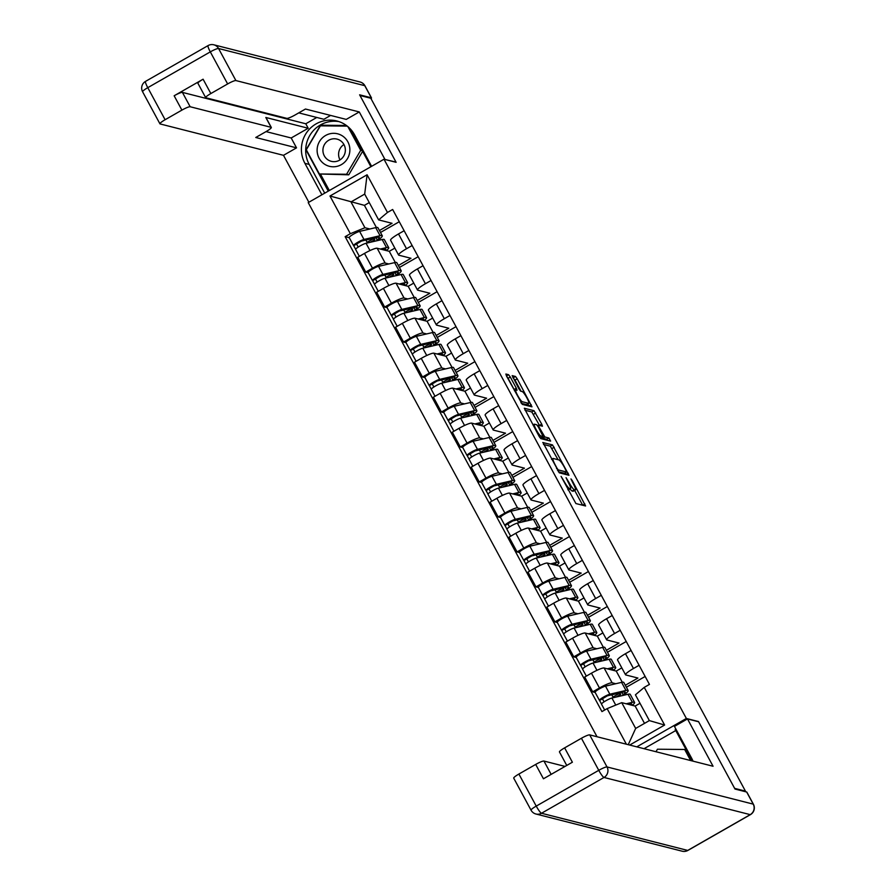 <?xml version="1.0" encoding="UTF-8"?>
<svg xmlns="http://www.w3.org/2000/svg" width="896" height="896" viewBox="0 0 896 896"><rect width="100%" height="100%" fill="white"/><g stroke="black" fill="none" stroke-linecap="round" stroke-linejoin="round"><path stroke-width="1.34" d="M561.086 476.381L575.915 503.552L585.592 505.982L572.219 480.536L570.965 478.912L573.104 483.381A8.098 1.277 60.2 0 1 575.422 489.966A8.098 1.277 60.2 0 1 575.21 489.989L574.414 489.776A8.098 1.277 60.2 0 1 568.893 482.306L566.048 477.646L568.154 482.115A8.098 1.277 60.2 0 1 570.461 488.712A8.098 1.277 60.2 0 1 570.248 488.723L569.453 488.522A8.098 1.277 60.2 0 1 563.931 481.04L561.086 476.381M510.306 377.037L508.581 374.707L505.882 374.024L506.542 376.085L522.301 404.398L531.978 406.829L517.205 378.795L515.48 376.466L512.165 375.637L518.896 388.819L520.621 391.149L522.234 391.563A6.765 1.075 60.2 0 1 526.602 397.365A6.765 1.075 60.2 0 1 528.786 403.323A6.765 1.075 60.2 0 1 528.606 403.334L522.278 401.733A6.765 1.075 60.2 0 1 517.91 395.931A6.765 1.075 60.2 0 1 515.738 389.962A6.765 1.075 60.2 0 1 515.917 389.95L517.037 390.219L516.309 388.158L510.306 377.037L508.088 378.302L506.531 376.062M745.438 791.123L734.63 788.368L698.499 721.549L686.37 718.469L383.992 159.23L396.122 162.31L359.99 95.491L370.798 98.246L745.438 791.123L744.744 791.526M542.898 442.467L559.317 472.842L568.982 475.283L552.496 444.909L542.786 442.534M539.09 436.285L524.317 408.251L533.994 410.682L541.722 424.133L542.45 426.194L538.418 425.219L539.146 427.28L544.858 436.99L548.912 438.021L550.626 441.101L540.814 438.614L539.09 436.285M383.992 159.23L308.224 202.608L597.027 736.747M625.318 685.261L637.93 678.048L625.811 674.957A11.861 1.77 -28.4 0 1 625.542 674.789A11.861 1.77 -28.4 0 1 633.472 668.506L639.106 665.291M621.813 667.89L616.235 671.082L604.117 668.002A11.861 1.77 151.6 0 0 591.45 673.187L599.458 687.982A11.861 1.77 -28.4 0 1 612.114 682.797L615.776 683.738M599.458 687.982L592.715 691.835L595.168 692.462M645.154 676.469L626.371 687.221M631.098 650.485L625.475 653.71A11.861 1.77 151.6 0 0 617.546 659.982L625.542 674.789M591.45 673.187L584.718 677.04L592.715 691.835M606.402 650.283L619.024 643.059L606.906 639.979A11.861 1.77 -28.4 0 1 606.637 639.8A11.861 1.77 -28.4 0 1 614.566 633.528L620.189 630.302M576.251 657.485L573.798 656.858L580.541 653.005A11.861 1.77 -28.4 0 1 593.208 647.819L596.87 648.749M626.237 641.491L607.466 652.243M612.192 615.507L606.558 618.733A11.861 1.77 151.6 0 0 598.629 625.005L606.637 639.8M602.907 632.912L597.318 636.104L585.2 633.024A11.861 1.77 151.6 0 0 572.533 638.198L565.802 642.062L573.798 656.858M587.485 615.306L600.107 608.082L587.989 605.002A11.861 1.77 -28.4 0 1 587.72 604.822A11.861 1.77 -28.4 0 1 595.65 598.55L601.283 595.325M557.346 622.507L554.893 621.88L561.624 618.027A11.861 1.77 -28.4 0 1 574.291 612.842L577.954 613.771M607.331 606.514L588.549 617.266M593.275 580.53L587.642 583.744A11.861 1.77 151.6 0 0 579.712 590.027L587.72 604.822M583.99 597.934L578.413 601.126L566.283 598.046A11.861 1.77 151.6 0 0 553.627 603.221L546.885 607.085L554.893 621.88M568.579 580.328L581.19 573.104L569.072 570.024A11.861 1.77 -28.4 0 1 568.803 569.845A11.861 1.77 -28.4 0 1 576.733 563.573L582.366 560.347M538.429 587.518L535.976 586.902L542.707 583.038A11.861 1.77 -28.4 0 1 555.374 577.864L559.037 578.794M588.414 571.536L569.632 582.277M574.358 545.552L568.736 548.766A11.861 1.77 151.6 0 0 560.806 555.05L568.803 569.845M565.074 562.946L559.496 566.149L547.378 563.058A11.861 1.77 151.6 0 0 534.71 568.243L527.968 572.096L535.976 586.902M549.662 545.35L562.285 538.126L550.155 535.035A11.861 1.77 -28.4 0 1 549.886 534.867A11.861 1.77 -28.4 0 1 557.816 528.584L563.45 525.37M519.512 552.541L517.059 551.914L523.802 548.061A11.861 1.77 -28.4 0 1 536.458 542.886L540.131 543.816M569.498 536.547L550.715 547.299M555.453 510.563L549.819 513.789A11.861 1.77 151.6 0 0 541.89 520.061L549.886 534.867M546.157 527.968L540.579 531.16L528.461 528.08A11.861 1.77 151.6 0 0 515.794 533.266L509.062 537.118L517.059 551.914M530.746 510.362L543.368 503.138L531.25 500.058A11.861 1.77 -28.4 0 1 530.981 499.878A11.861 1.77 -28.4 0 1 538.91 493.606L544.533 490.381M500.606 517.563L498.142 516.936L504.885 513.083A11.861 1.77 -28.4 0 1 517.552 507.898L521.214 508.827M550.581 501.57L531.81 512.322M536.536 475.586L530.902 478.811A11.861 1.77 151.6 0 0 522.973 485.083L530.981 499.878M527.251 492.99L521.662 496.182L509.544 493.102A11.861 1.77 151.6 0 0 496.888 498.288L490.146 502.141L498.142 516.936M511.84 475.384L524.451 468.16L512.333 465.08A11.861 1.77 -28.4 0 1 512.064 464.901A11.861 1.77 -28.4 0 1 519.994 458.629L525.627 455.403M481.69 482.586L479.237 481.958L485.968 478.106A11.861 1.77 -28.4 0 1 498.635 472.92L502.298 473.85M531.675 466.592L512.893 477.344M517.619 440.608L511.997 443.822A11.861 1.77 151.6 0 0 504.056 450.106L512.064 464.901M508.334 458.013L502.757 461.205L490.627 458.125A11.861 1.77 151.6 0 0 477.971 463.299L471.229 467.163L479.237 481.958M492.923 440.406L505.534 433.182L493.416 430.102A11.861 1.77 -28.4 0 1 493.147 429.923A11.861 1.77 -28.4 0 1 501.077 423.651L506.71 420.426M462.773 447.597L460.32 446.981L467.062 443.117A11.861 1.77 -28.4 0 1 479.718 437.942L483.381 438.872M512.758 431.614L493.976 442.355M498.702 405.63L493.08 408.845A11.861 1.77 151.6 0 0 485.15 415.128L493.147 429.923M489.418 423.024L483.84 426.227L471.722 423.136A11.861 1.77 151.6 0 0 459.054 428.322L452.312 432.174L460.32 446.981M474.006 405.429L486.629 398.205L474.499 395.125A11.861 1.77 -28.4 0 1 474.23 394.946A11.861 1.77 -28.4 0 1 482.171 388.662L487.794 385.448M443.856 412.619L441.403 412.003L448.146 408.139A11.861 1.77 -28.4 0 1 460.802 402.965L464.475 403.894M493.842 396.626L475.059 407.378M479.797 370.642L474.163 373.867A11.861 1.77 151.6 0 0 466.234 380.139L474.23 394.946M470.512 388.046L464.923 391.238L452.805 388.158A11.861 1.77 151.6 0 0 440.138 393.344L433.406 397.197L441.403 412.003M455.09 370.44L467.712 363.216L455.594 360.136A11.861 1.77 -28.4 0 1 455.325 359.968A11.861 1.77 -28.4 0 1 463.254 353.685L468.877 350.459M424.95 377.642L422.486 377.014L429.229 373.162A11.861 1.77 -28.4 0 1 441.896 367.976L445.558 368.917M474.925 361.648L456.154 372.4M460.88 335.664L455.246 338.89A11.861 1.77 151.6 0 0 447.317 345.162L455.325 359.968M451.595 353.069L446.006 356.261L433.888 353.181A11.861 1.77 151.6 0 0 421.232 358.366L414.49 362.219L422.486 377.014M436.184 335.462L448.795 328.238L436.677 325.158A11.861 1.77 -28.4 0 1 436.408 324.979A11.861 1.77 -28.4 0 1 444.338 318.707L449.971 315.482M406.034 342.664L403.581 342.037L410.312 338.184A11.861 1.77 -28.4 0 1 422.979 332.998L426.642 333.928M456.019 326.67L437.237 337.422M441.963 300.686L436.341 303.912A11.861 1.77 151.6 0 0 428.4 310.184L436.408 324.979M432.678 318.091L427.101 321.283L414.982 318.203A11.861 1.77 151.6 0 0 402.315 323.378L395.573 327.242L403.581 342.037M417.267 300.485L429.878 293.261L417.76 290.181A11.861 1.77 -28.4 0 1 417.491 290.002A11.861 1.77 -28.4 0 1 425.421 283.73L431.054 280.504M387.117 307.686L384.664 307.059L391.406 303.195A11.861 1.77 -28.4 0 1 404.062 298.021L407.725 298.95M437.102 291.693L418.32 302.434M423.046 265.709L417.424 268.923A11.861 1.77 151.6 0 0 409.494 275.206L417.491 290.002M413.762 283.102L408.184 286.306L396.066 283.214A11.861 1.77 151.6 0 0 383.398 288.4L376.667 292.253L384.664 307.059M398.35 265.507L410.973 258.283L398.854 255.203A11.861 1.77 -28.4 0 1 398.574 255.024A11.861 1.77 -28.4 0 1 406.515 248.741L412.138 245.526M368.2 272.698L365.747 272.082L372.49 268.218A11.861 1.77 -28.4 0 1 385.157 263.043L388.819 263.973M418.186 256.704L399.414 267.456M404.141 230.72L398.507 233.946A11.861 1.77 151.6 0 0 390.578 240.218L398.574 255.024M394.856 248.125L389.267 251.317L377.149 248.237A11.861 1.77 151.6 0 0 364.482 253.422L357.75 257.275L365.747 272.082M389.267 251.317L395.304 262.472M408.184 286.306L414.221 297.461M427.101 321.283L433.126 332.438M446.006 356.261L452.043 367.416M464.923 391.238L470.96 402.394M483.84 426.227L489.866 437.382M502.757 461.205L508.782 472.36M521.662 496.182L527.699 507.338M540.579 531.16L546.616 542.315M559.496 566.149L565.522 577.304M578.413 601.126L584.438 612.282M597.318 636.104L603.355 647.259M616.235 671.082L622.272 682.237M640.002 703.282L635.152 706.07L621.723 702.654L635.667 728.437L649.365 720.597L635.421 694.814L644.246 687.378L649.443 684.41L392.65 209.485L387.464 212.453L378.627 219.89L364.683 194.096L350.986 201.936L364.93 227.73L369.902 228.995M635.152 706.07L644.504 723.374M644.246 687.378L664.619 725.043L629.675 745.046M626.382 744.206L607.13 708.624L621.723 702.654M364.93 227.73L350.347 233.699L345.15 236.667L601.944 711.592L607.13 708.624M350.347 233.699L329.974 196.022L367.091 174.776L387.464 212.453M686.37 718.469L636.776 746.861M369.275 202.574L364.414 205.352L329.974 196.022M379.434 230.518L392.056 223.306L378.627 219.89M364.414 205.352L376.387 227.494M349.294 237.72L345.15 236.667M399.269 221.726L380.498 232.478M664.619 725.043L649.365 720.597M628.242 744.688L635.667 728.437M364.683 194.096L367.091 174.776M568.131 490A8.098 1.277 60.2 0 0 568.254 489.966L570.461 488.712M570.069 488.936A8.098 1.277 60.2 0 0 572.197 491.042L574.414 489.776M575.422 489.966L573.216 491.232A8.098 1.277 60.2 0 1 573.003 491.254L572.197 491.042M582.702 505.277L574.661 490.403M558.062 459.715L550.29 446.174L543.502 444.45M566.104 474.566L565.208 472.92M557.032 468.272L558.242 469.907L566.664 472.058L564.48 467.421A8.098 1.277 60.2 0 0 558.97 459.939L553.202 458.472A8.098 1.277 60.2 0 0 552.989 458.494A8.098 1.277 60.2 0 0 555.307 465.08L557.032 468.272L556.539 468.563M564.536 473.278L558.354 471.766M525 410.222L531.787 411.947L533.994 410.682M539.56 425.488L531.787 411.947M541.766 437.293L542.64 438.256L546.694 439.286L548.912 438.021M547.568 440.339L546.694 439.286M534.442 424.189A6.765 1.075 60.2 0 0 534.262 424.2A6.765 1.075 60.2 0 0 536.446 430.158A6.765 1.075 60.2 0 0 540.814 435.96L543.11 436.52L538.395 427.09L536.67 424.749L534.442 424.189M540.938 437.73L539.851 437.539M514.662 390.578L508.088 378.302M528.786 403.323L526.568 404.589A6.765 1.075 60.2 0 1 526.389 404.6L521.338 403.312M521.058 391.261L514.998 380.061L512.848 377.619M529.088 406.112L527.856 403.85M618.195 693.291L620.682 694.445L619.853 692.91M620.682 694.445L616.168 697.032M621.802 692.451L623.011 694.691A12.118 1.814 151.6 0 0 625.206 692.115A12.118 1.814 151.6 0 0 623.482 692.059L607.398 695.822L599.592 700.47A6.44 0.963 151.6 0 1 599.446 700.37L595.078 692.294A6.44 0.963 151.6 0 1 598.898 689.17A6.44 0.963 151.6 0 1 605.506 686.134L621.589 682.371A15.467 2.307 151.6 0 1 623.795 682.45L628.163 690.525A15.467 2.307 151.6 0 0 625.957 690.446L609.862 694.21A6.44 0.963 151.6 0 0 603.266 697.245A6.44 0.963 151.6 0 0 599.446 700.37M623.011 694.691L625.341 693.806A15.467 2.307 151.6 0 0 628.163 690.525M611.766 694.792L612.987 697.054L614.466 697.424M604.083 701.826L602.392 698.69M628.286 704.323L629.91 703.942A12.118 1.814 -28.4 0 1 631.635 703.998A12.118 1.814 -28.4 0 1 631.154 705.051M632.24 705.32A15.467 2.307 151.6 0 0 634.581 702.408L630.224 694.333A15.467 2.307 151.6 0 0 628.018 694.266L611.923 698.018A6.44 0.963 151.6 0 0 605.326 701.053A6.44 0.963 151.6 0 0 601.507 704.178L604.666 710.035M634.581 702.408A15.467 2.307 151.6 0 0 632.386 702.33L626.17 703.786M601.507 704.01L599.592 700.47M618.509 693.885L612.987 697.054M599.278 658.314L601.776 659.456L600.947 657.922M601.776 659.456L597.251 662.054M602.885 657.474L604.094 659.714A12.118 1.814 151.6 0 0 606.301 657.138A12.118 1.814 151.6 0 0 604.576 657.082L588.482 660.834L580.675 665.482A6.44 0.963 151.6 0 1 580.53 665.392L576.162 657.317A6.44 0.963 151.6 0 1 579.981 654.192A6.44 0.963 151.6 0 1 586.589 651.157L602.683 647.394A15.467 2.307 151.6 0 1 604.878 647.472L609.246 655.536A15.467 2.307 151.6 0 0 607.04 655.469L590.957 659.232A6.44 0.963 151.6 0 0 584.349 662.267A6.44 0.963 151.6 0 0 580.53 665.392M604.094 659.714L606.435 658.829A15.467 2.307 151.6 0 0 609.246 655.536M592.861 659.814L594.082 662.066L595.56 662.446M585.166 666.837L583.475 663.712M609.381 669.346L610.994 668.965A12.118 1.814 -28.4 0 1 612.718 669.021A12.118 1.814 -28.4 0 1 612.237 670.074M613.323 670.342A15.467 2.307 151.6 0 0 615.675 667.419L611.307 659.355A15.467 2.307 151.6 0 0 609.101 659.277L593.018 663.04A6.44 0.963 151.6 0 0 586.41 666.075A6.44 0.963 151.6 0 0 582.59 669.2L586.331 676.11M615.675 667.419A15.467 2.307 151.6 0 0 613.469 667.352L607.264 668.808M582.59 669.021L580.675 665.482M599.603 658.907L594.082 662.066M580.362 623.336L582.859 624.478L582.03 622.944M582.859 624.478L578.334 627.066M583.968 622.496L585.178 624.736A12.118 1.814 151.6 0 0 587.384 622.149A12.118 1.814 151.6 0 0 585.659 622.093L569.565 625.856L561.758 630.504A6.44 0.963 151.6 0 1 561.613 630.403L557.256 622.339A6.44 0.963 151.6 0 1 561.075 619.214A6.44 0.963 151.6 0 1 567.672 616.179L583.766 612.416A15.467 2.307 151.6 0 1 585.962 612.483L590.33 620.558A15.467 2.307 151.6 0 0 588.134 620.491L572.04 624.243A6.44 0.963 151.6 0 0 565.432 627.278A6.44 0.963 151.6 0 0 561.613 630.403M585.178 624.736L587.518 623.851A15.467 2.307 151.6 0 0 590.33 620.558M573.944 624.837L575.165 627.088L576.643 627.469M566.261 631.859L564.57 628.734M590.464 634.357L592.088 633.987A12.118 1.814 -28.4 0 1 593.813 634.043A12.118 1.814 -28.4 0 1 593.32 635.085M594.418 635.365A15.467 2.307 151.6 0 0 596.758 632.442L592.39 624.366A15.467 2.307 151.6 0 0 590.195 624.299L574.101 628.062A6.44 0.963 151.6 0 0 567.493 631.098A6.44 0.963 151.6 0 0 563.674 634.222L567.414 641.133M596.758 632.442A15.467 2.307 151.6 0 0 594.552 632.374L588.347 633.819M563.674 634.043L561.758 630.504M580.686 623.93L575.165 627.088M693.034 761.163A29.008 28.314 -75.7 0 0 691.656 758.24L674.442 726.398L687.478 718.939L713.059 766.248L589.68 734.877L607.018 766.942L753.222 804.126L746.67 792.019L734.989 789.04L698.611 721.773L687.478 718.939M675.752 730.542L644.034 748.698M675.909 729.109L675.203 729.512L692.194 760.95M565.051 766.416L543.95 761.051L551.152 774.379M518.896 774.043L536.234 806.109A7.739 1.154 151.6 0 0 531.059 810.208L513.722 778.142A7.739 1.154 -28.4 0 1 518.896 774.043L535.685 764.434A7.739 1.154 -28.4 0 1 543.95 761.051M566.754 765.453L559.462 751.957A7.739 1.154 -28.4 0 1 564.626 747.869L581.426 738.259A7.739 1.154 -28.4 0 1 589.68 734.877M535.685 764.434L543.446 778.781L572.387 762.216L564.626 747.869M746.67 792.019A7.739 1.154 -28.4 0 1 746.85 792.131L753.402 804.238A7.739 1.154 151.6 0 0 753.222 804.126A7.739 7.549 104.3 0 1 750.232 814.643L604.027 777.459L541.509 813.254L687.714 850.427L750.232 814.643A7.739 1.221 -119.8 0 0 750.434 814.632A7.739 7.739 0 0 0 753.402 804.238M321.899 194.779L304.898 163.33A29.008 28.314 -75.7 0 1 307.384 131.566A29.008 28.314 -75.7 0 1 336.896 120.994A29.008 28.314 -75.7 0 1 354.603 134.87L371.605 166.32M371.056 98.706A7.739 1.154 151.6 0 0 371.482 97.91A7.739 1.154 151.6 0 0 371.314 97.787L359.621 94.819L395.998 162.086L384.619 159.387M384.854 159.253L359.274 111.944L346.237 119.403L305.469 109.032L295.086 114.979A7.739 1.154 151.6 0 1 286.832 118.362L205.845 97.765A7.739 1.154 151.6 0 1 205.677 97.653L197.915 83.294A7.739 1.154 -28.4 0 1 203.09 79.206L174.149 95.771A7.739 1.154 -28.4 0 1 182.403 92.389L305.782 123.771L316.792 117.466M298.76 112.885L323.893 119.269L330.613 115.427M305.782 123.771L308.202 128.251L291.189 137.984L296.531 147.851L283.494 155.322L160.115 123.939A7.739 1.154 151.6 0 1 159.936 123.827A7.739 1.154 151.6 0 1 165.11 119.728L181.899 110.118L174.149 95.771M308.862 202.238L283.494 155.322M359.274 111.944L235.894 80.562A7.739 1.154 151.6 0 0 227.64 83.944L210.84 93.554A7.739 1.154 151.6 0 0 205.677 97.653M182.403 92.389L190.165 106.747L271.141 127.333A7.739 1.154 151.6 0 1 271.32 127.456A7.739 1.154 151.6 0 1 266.146 131.544L255.763 137.491L296.531 147.851M190.165 106.747A7.739 1.154 151.6 0 0 181.899 110.118M271.141 127.333L265.81 117.477L308.202 128.251M265.81 117.477A7.739 1.154 -28.4 0 1 265.989 117.589L271.32 127.456M266.056 131.6L291.189 137.984M324.722 193.155L309.187 164.416L304.898 163.33M339.024 121.621A29.008 28.314 -75.7 0 0 311.013 133.571A29.008 28.314 -75.7 0 0 309.187 164.416M370.899 166.723L350.672 129.304M346.416 125.474L320.533 125.205L305.973 149.901L328.261 191.128M320.555 174.283L329.336 190.523M346.954 125.877L322.022 125.866M322.168 125.619L320.533 125.205M655.973 751.733L657.462 749.213L684.667 749.493L690.648 760.558M686.213 749.885L684.667 749.493M341.376 164.629A16.755 16.352 -75.7 0 0 347.861 141.837A16.755 16.352 -75.7 0 0 325.618 135.475A16.755 16.352 -75.7 0 0 319.133 158.278A16.755 16.352 -75.7 0 0 341.376 164.629M339.539 160.194A11.469 11.2 -75.7 0 0 336.974 139.104A11.469 11.2 -75.7 0 0 323.008 151.76A11.469 11.2 -75.7 0 0 339.539 160.194M362.589 151.368L348.768 174.821L319.39 173.981L306.298 149.778L320.41 125.843L347.267 126.123M347.883 126.627L360.696 150.338L346.584 174.261L319.39 173.981M362.253 150.73L360.696 150.338M348.768 174.821L346.584 174.261M340.021 159.902A11.469 11.2 104.3 0 1 343.93 144.514M561.456 588.358L563.942 589.501L563.114 587.966M563.942 589.501L559.429 592.088M565.051 587.507L566.261 589.747A12.118 1.814 151.6 0 0 568.467 587.171A12.118 1.814 151.6 0 0 566.742 587.115L550.648 590.878L542.853 595.526A6.44 0.963 151.6 0 1 542.707 595.426L538.339 587.35A6.44 0.963 151.6 0 1 542.158 584.226A6.44 0.963 151.6 0 1 548.755 581.19L564.85 577.438A15.467 2.307 151.6 0 1 567.056 577.506L571.413 585.581A15.467 2.307 151.6 0 0 569.218 585.502L553.123 589.266A6.44 0.963 151.6 0 0 546.526 592.301A6.44 0.963 151.6 0 0 542.707 595.426M566.261 589.747L568.602 588.874A15.467 2.307 151.6 0 0 571.413 585.581M555.027 589.859L556.248 592.11L557.726 592.48M547.344 596.882L545.653 593.746M571.547 599.379L573.171 598.998A12.118 1.814 -28.4 0 1 574.896 599.054A12.118 1.814 -28.4 0 1 574.414 600.107M575.501 600.387A15.467 2.307 151.6 0 0 577.842 597.464L573.474 589.389A15.467 2.307 151.6 0 0 571.278 589.322L555.184 593.085A6.44 0.963 151.6 0 0 548.587 596.12A6.44 0.963 151.6 0 0 544.768 599.245L548.498 606.155M577.842 597.464A15.467 2.307 151.6 0 0 575.646 597.397L569.43 598.842M544.768 599.066L542.853 595.526M561.77 588.952L556.248 592.11M542.539 553.37L545.037 554.523L544.197 552.989M545.037 554.523L540.512 557.11M546.146 552.53L547.355 554.77A12.118 1.814 151.6 0 0 549.55 552.194A12.118 1.814 151.6 0 0 547.826 552.138L531.742 555.901L523.936 560.549A6.44 0.963 151.6 0 1 523.79 560.448L519.422 552.373A6.44 0.963 151.6 0 1 523.242 549.248A6.44 0.963 151.6 0 1 529.85 546.213L545.933 542.45A15.467 2.307 151.6 0 1 548.139 542.528L552.507 550.603A15.467 2.307 151.6 0 0 550.301 550.525L534.206 554.288A6.44 0.963 151.6 0 0 527.61 557.323A6.44 0.963 151.6 0 0 523.79 560.448M547.355 554.77L549.696 553.885A15.467 2.307 151.6 0 0 552.507 550.603M536.11 554.87L537.331 557.133L538.81 557.502M528.427 561.904L526.736 558.768M552.63 564.402L554.254 564.021A12.118 1.814 -28.4 0 1 555.979 564.077A12.118 1.814 -28.4 0 1 555.498 565.13M556.584 565.41A15.467 2.307 151.6 0 0 558.925 562.486L554.568 554.411A15.467 2.307 151.6 0 0 552.362 554.344L536.267 558.096A6.44 0.963 151.6 0 0 529.67 561.131A6.44 0.963 151.6 0 0 525.851 564.256L529.592 571.178M558.925 562.486A15.467 2.307 151.6 0 0 556.73 562.408L550.525 563.864M525.851 564.088L523.936 560.549M542.853 553.963L537.331 557.133M523.622 518.392L526.12 519.534L525.291 518M526.12 519.534L521.595 522.133M527.229 517.552L528.438 519.792A12.118 1.814 151.6 0 0 530.645 517.216A12.118 1.814 151.6 0 0 528.92 517.16L512.826 520.912L505.019 525.56A6.44 0.963 151.6 0 1 504.874 525.47L500.506 517.395A6.44 0.963 151.6 0 1 504.325 514.27A6.44 0.963 151.6 0 1 510.933 511.235L527.027 507.472A15.467 2.307 151.6 0 1 529.222 507.55L533.59 515.614A15.467 2.307 151.6 0 0 531.384 515.547L515.301 519.31A6.44 0.963 151.6 0 0 508.693 522.346A6.44 0.963 151.6 0 0 504.874 525.47M528.438 519.792L530.779 518.907A15.467 2.307 151.6 0 0 533.59 515.614M517.205 519.893L518.426 522.144L519.904 522.525M509.522 526.915L507.819 523.79M533.725 529.424L535.338 529.043A12.118 1.814 -28.4 0 1 537.062 529.099A12.118 1.814 -28.4 0 1 536.581 530.152M537.667 530.421A15.467 2.307 151.6 0 0 540.019 527.498L535.651 519.434A15.467 2.307 151.6 0 0 533.445 519.355L517.362 523.118A6.44 0.963 151.6 0 0 510.754 526.154A6.44 0.963 151.6 0 0 506.934 529.278L510.675 536.189M540.019 527.498A15.467 2.307 151.6 0 0 537.813 527.43L531.608 528.886M506.934 529.099L505.019 525.56M523.947 518.986L518.426 522.144M504.706 483.414L507.203 484.557L506.374 483.022M507.203 484.557L502.678 487.144M508.312 482.574L509.522 484.814A12.118 1.814 151.6 0 0 511.728 482.227A12.118 1.814 151.6 0 0 510.003 482.171L493.909 485.934L486.102 490.582A6.44 0.963 151.6 0 1 485.957 490.482L481.6 482.418A6.44 0.963 151.6 0 1 485.419 479.293A6.44 0.963 151.6 0 1 492.016 476.258L508.11 472.494A15.467 2.307 151.6 0 1 510.306 472.562L514.674 480.637A15.467 2.307 151.6 0 0 512.478 480.57L496.384 484.322A6.44 0.963 151.6 0 0 489.776 487.357A6.44 0.963 151.6 0 0 485.957 490.482M509.522 484.814L511.862 483.93A15.467 2.307 151.6 0 0 514.674 480.637M498.288 484.915L499.509 487.166L500.987 487.547M490.605 491.938L488.914 488.813M514.808 494.435L516.432 494.066A12.118 1.814 -28.4 0 1 518.157 494.122A12.118 1.814 -28.4 0 1 517.664 495.163M518.762 495.443A15.467 2.307 151.6 0 0 521.102 492.52L516.734 484.445A15.467 2.307 151.6 0 0 514.539 484.378L498.445 488.141A6.44 0.963 151.6 0 0 491.837 491.176A6.44 0.963 151.6 0 0 488.018 494.301L491.758 501.211M521.102 492.52A15.467 2.307 151.6 0 0 518.896 492.453L512.691 493.898M488.018 494.122L486.102 490.582M505.03 484.008L499.509 487.166M485.8 448.437L488.286 449.579L487.458 448.045M488.286 449.579L483.773 452.166M489.395 447.586L490.616 449.826A12.118 1.814 151.6 0 0 492.811 447.25A12.118 1.814 151.6 0 0 491.086 447.194L475.003 450.957L467.197 455.605A6.44 0.963 151.6 0 1 467.051 455.504L462.683 447.44A6.44 0.963 151.6 0 1 466.502 444.304A6.44 0.963 151.6 0 1 473.099 441.269L489.194 437.517A15.467 2.307 151.6 0 1 491.4 437.584L495.757 445.659A15.467 2.307 151.6 0 0 493.562 445.592L477.467 449.344A6.44 0.963 151.6 0 0 470.87 452.379A6.44 0.963 151.6 0 0 467.051 455.504M490.616 449.826L492.946 448.952A15.467 2.307 151.6 0 0 495.757 445.659M479.371 449.938L480.592 452.189L482.07 452.57M471.688 456.96L469.997 453.824M495.891 459.458L497.515 459.077A12.118 1.814 -28.4 0 1 499.24 459.133A12.118 1.814 -28.4 0 1 498.758 460.186M499.845 460.466A15.467 2.307 151.6 0 0 502.186 457.542L497.818 449.467A15.467 2.307 151.6 0 0 495.622 449.4L479.528 453.163A6.44 0.963 151.6 0 0 472.931 456.198A6.44 0.963 151.6 0 0 469.112 459.323L472.853 466.234M502.186 457.542A15.467 2.307 151.6 0 0 499.99 457.475L493.774 458.92M469.112 459.144L467.197 455.605M486.114 449.03L480.592 452.189M466.883 413.448L469.381 414.602L468.552 413.067M469.381 414.602L464.856 417.189M470.49 412.608L471.699 414.848A12.118 1.814 151.6 0 0 473.894 412.272A12.118 1.814 151.6 0 0 472.17 412.216L456.086 415.979L448.28 420.627A6.44 0.963 151.6 0 1 448.134 420.526L443.766 412.451A6.44 0.963 151.6 0 1 447.586 409.326A6.44 0.963 151.6 0 1 454.194 406.291L470.277 402.539A15.467 2.307 151.6 0 1 472.483 402.606L476.851 410.682A15.467 2.307 151.6 0 0 474.645 410.603L458.55 414.366A6.44 0.963 151.6 0 0 451.954 417.402A6.44 0.963 151.6 0 0 448.134 420.526M471.699 414.848L474.04 413.963A15.467 2.307 151.6 0 0 476.851 410.682M460.466 414.949L461.675 417.211L463.154 417.581M452.771 421.982L451.08 418.846M476.986 424.48L478.598 424.099A12.118 1.814 -28.4 0 1 480.323 424.155A12.118 1.814 -28.4 0 1 479.842 425.208M480.928 425.488A15.467 2.307 151.6 0 0 483.269 422.565L478.912 414.49A15.467 2.307 151.6 0 0 476.706 414.422L460.611 418.174A6.44 0.963 151.6 0 0 454.014 421.21A6.44 0.963 151.6 0 0 450.195 424.334L453.936 431.256M483.269 422.565A15.467 2.307 151.6 0 0 481.074 422.486L474.869 423.942M450.195 424.166L448.28 420.627M467.208 414.042L461.675 417.211M447.966 378.47L450.464 379.624L449.635 378.078M450.464 379.624L445.939 382.211M451.573 377.63L452.782 379.87A12.118 1.814 151.6 0 0 454.989 377.294A12.118 1.814 151.6 0 0 453.264 377.238L437.17 380.99L429.363 385.638A6.44 0.963 151.6 0 1 429.218 385.549L424.861 377.474A6.44 0.963 151.6 0 1 428.68 374.349A6.44 0.963 151.6 0 1 435.277 371.314L451.371 367.55A15.467 2.307 151.6 0 1 453.566 367.629L457.934 375.693A15.467 2.307 151.6 0 0 455.728 375.626L439.645 379.389A6.44 0.963 151.6 0 0 433.037 382.424A6.44 0.963 151.6 0 0 429.218 385.549M452.782 379.87L455.123 378.986A15.467 2.307 151.6 0 0 457.934 375.693M441.549 379.971L442.77 382.222L444.248 382.603M433.866 387.005L432.163 383.869M458.069 389.502L459.682 389.122A12.118 1.814 -28.4 0 1 461.406 389.178A12.118 1.814 -28.4 0 1 460.925 390.23M462.011 390.499A15.467 2.307 151.6 0 0 464.363 387.587L459.995 379.512A15.467 2.307 151.6 0 0 457.789 379.434L441.706 383.197A6.44 0.963 151.6 0 0 435.098 386.232A6.44 0.963 151.6 0 0 431.278 389.357L435.019 396.278M464.363 387.587A15.467 2.307 151.6 0 0 462.157 387.509L455.952 388.965M431.278 389.189L429.363 385.638M448.291 379.064L442.77 382.222M429.05 343.493L431.547 344.635L430.718 343.101M431.547 344.635L427.022 347.222M432.656 342.653L433.866 344.893A12.118 1.814 151.6 0 0 436.072 342.317A12.118 1.814 151.6 0 0 434.347 342.25L418.253 346.013L410.458 350.661A6.44 0.963 151.6 0 1 410.301 350.571L405.944 342.496A6.44 0.963 151.6 0 1 409.763 339.371A6.44 0.963 151.6 0 1 416.36 336.336L432.454 332.573A15.467 2.307 151.6 0 1 434.661 332.64L439.018 340.715A15.467 2.307 151.6 0 0 436.822 340.648L420.728 344.4A6.44 0.963 151.6 0 0 414.131 347.435A6.44 0.963 151.6 0 0 410.301 350.571M433.866 344.893L436.206 344.008A15.467 2.307 151.6 0 0 439.018 340.715M422.632 344.994L423.853 347.245L425.331 347.626M414.949 352.016L413.258 348.891M439.152 354.514L440.776 354.144A12.118 1.814 -28.4 0 1 442.501 354.2A12.118 1.814 -28.4 0 1 442.019 355.242M443.106 355.522A15.467 2.307 151.6 0 0 445.446 352.598L441.078 344.534A15.467 2.307 151.6 0 0 438.883 344.456L422.789 348.219A6.44 0.963 151.6 0 0 416.192 351.254A6.44 0.963 151.6 0 0 412.373 354.379L416.102 361.29M445.446 352.598A15.467 2.307 151.6 0 0 443.24 352.531L437.035 353.976M412.362 354.2L410.458 350.661M429.374 344.086L423.853 347.245M410.144 308.515L412.63 309.658L411.802 308.123M412.63 309.658L408.117 312.245M413.75 307.664L414.96 309.904A12.118 1.814 151.6 0 0 417.155 307.328A12.118 1.814 151.6 0 0 415.43 307.272L399.347 311.035L391.541 315.683A6.44 0.963 151.6 0 1 391.395 315.582L387.027 307.518A6.44 0.963 151.6 0 1 390.846 304.382A6.44 0.963 151.6 0 1 397.454 301.347L413.538 297.595A15.467 2.307 151.6 0 1 415.744 297.662L420.112 305.738A15.467 2.307 151.6 0 0 417.906 305.67L401.811 309.422A6.44 0.963 151.6 0 0 395.214 312.458A6.44 0.963 151.6 0 0 391.395 315.582M414.96 309.904L417.29 309.03A15.467 2.307 151.6 0 0 420.112 305.738M403.715 310.016L404.936 312.267L406.414 312.648M396.032 317.038L394.341 313.902M420.235 319.536L421.859 319.155A12.118 1.814 -28.4 0 1 423.584 319.211A12.118 1.814 -28.4 0 1 423.102 320.264M424.189 320.544A15.467 2.307 151.6 0 0 426.53 317.621L422.173 309.546A15.467 2.307 151.6 0 0 419.966 309.478L403.872 313.242A6.44 0.963 151.6 0 0 397.275 316.277A6.44 0.963 151.6 0 0 393.456 319.402L397.197 326.312M426.53 317.621A15.467 2.307 151.6 0 0 424.334 317.554L418.118 318.998M393.456 319.222L391.541 315.683M410.458 309.109L404.936 312.267M391.227 273.526L393.725 274.68L392.896 273.146M393.725 274.68L389.2 277.267M394.834 272.686L396.043 274.926A12.118 1.814 151.6 0 0 398.25 272.35A12.118 1.814 151.6 0 0 396.525 272.294L380.43 276.058L372.624 280.706A6.44 0.963 151.6 0 1 372.478 280.605L368.11 272.53A6.44 0.963 151.6 0 1 371.93 269.405A6.44 0.963 151.6 0 1 378.538 266.37L394.621 262.618A15.467 2.307 151.6 0 1 396.827 262.685L401.195 270.76A15.467 2.307 151.6 0 0 398.989 270.682L382.906 274.445A6.44 0.963 151.6 0 0 376.298 277.48A6.44 0.963 151.6 0 0 372.478 280.605M396.043 274.926L398.384 274.042A15.467 2.307 151.6 0 0 401.195 270.76M384.81 275.027L386.019 277.29L387.509 277.659M377.115 282.061L375.424 278.925M401.33 284.558L402.942 284.178A12.118 1.814 -28.4 0 1 404.667 284.234A12.118 1.814 -28.4 0 1 404.186 285.286M405.272 285.566A15.467 2.307 151.6 0 0 407.624 282.643L403.256 274.568A15.467 2.307 151.6 0 0 401.05 274.501L384.966 278.253A6.44 0.963 151.6 0 0 378.358 281.288A6.44 0.963 151.6 0 0 374.539 284.413L378.28 291.334M407.624 282.643A15.467 2.307 151.6 0 0 405.418 282.565L399.213 284.021M374.539 284.245L372.624 280.706M391.552 274.12L386.019 277.29M372.31 238.549L374.808 239.702L373.979 238.157M374.808 239.702L370.283 242.29M375.917 237.709L377.126 239.949A12.118 1.814 151.6 0 0 379.333 237.373A12.118 1.814 151.6 0 0 377.608 237.317L361.514 241.069L353.707 245.717A6.44 0.963 151.6 0 1 353.562 245.627L349.205 237.552A6.44 0.963 151.6 0 1 353.024 234.427A6.44 0.963 151.6 0 1 359.621 231.392L375.715 227.629A15.467 2.307 151.6 0 1 377.91 227.707L382.278 235.771A15.467 2.307 151.6 0 0 380.072 235.704L363.989 239.467A6.44 0.963 151.6 0 0 357.381 242.502A6.44 0.963 151.6 0 0 353.562 245.627M377.126 239.949L379.467 239.064A15.467 2.307 151.6 0 0 382.278 235.771M365.893 240.05L367.114 242.301L368.592 242.682M358.21 247.083L356.518 243.947M382.413 249.581L384.037 249.2A12.118 1.814 -28.4 0 1 385.762 249.256A12.118 1.814 -28.4 0 1 385.269 250.309M386.366 250.578A15.467 2.307 151.6 0 0 388.707 247.666L384.339 239.59A15.467 2.307 151.6 0 0 382.144 239.512L366.05 243.275A6.44 0.963 151.6 0 0 359.442 246.31A6.44 0.963 151.6 0 0 355.622 249.435L359.363 256.357M388.707 247.666A15.467 2.307 151.6 0 0 386.501 247.587L380.296 249.043M355.622 249.267L353.707 245.717M372.635 239.142L367.114 242.301M383.398 288.4L391.406 303.195M402.315 323.378L410.312 338.184M421.232 358.366L429.229 373.162M440.138 393.344L448.146 408.139M459.054 428.322L467.062 443.117M477.971 463.299L485.968 478.106M496.888 498.288L504.885 513.083M515.794 533.266L523.802 548.061M534.71 568.243L542.707 583.038M553.627 603.221L561.624 618.027M572.533 638.198L580.541 653.005M364.482 253.422L372.49 268.218M377.149 248.237L385.157 263.043M396.066 283.214L404.062 298.021M417.424 268.923L425.421 283.73M414.982 318.203L422.979 332.998M436.341 303.912L444.338 318.707M433.888 353.181L441.896 367.976M455.246 338.89L463.254 353.685M452.805 388.158L460.802 402.965M474.163 373.867L482.171 388.662M471.722 423.136L479.718 437.942M493.08 408.845L501.077 423.651M490.627 458.125L498.635 472.92M511.997 443.822L519.994 458.629M509.544 493.102L517.552 507.898M530.902 478.811L538.91 493.606M528.461 528.08L536.458 542.886M549.819 513.789L557.816 528.584M547.378 563.058L555.374 577.864M568.736 548.766L576.733 563.573M566.283 598.046L574.291 612.842M587.642 583.744L595.65 598.55M585.2 633.024L593.208 647.819M606.558 618.733L614.566 633.528M604.117 668.002L612.114 682.797M625.475 653.71L633.472 668.506M398.507 233.946L406.515 248.741M567.829 489.44L569.453 488.522M568.109 489.944L570.248 488.723M573.003 491.254L575.21 489.989M582.658 505.187L584.864 503.922M550.29 446.174L552.496 444.909M552.014 448.515L554.221 447.25M566.059 474.488L568.266 473.222M557.502 470.333L558.242 469.907M566.709 472.046L564.502 473.312L566.664 472.058M533.501 414.288L535.718 413.022M539.515 425.398L541.722 424.133M537.578 425.734L538.384 425.275M542.64 438.256L544.858 436.99M539.37 436.789L540.814 435.96M540.826 437.797L543.043 436.531M514.102 389.424L516.309 388.158M520.856 402.539L522.278 401.733M526.389 404.6L528.606 403.334M513.274 377.731L515.48 376.466M514.998 380.061L517.205 378.795M529.043 406.034L531.25 404.768M506.453 375.917L508.581 374.707M625.957 690.446L621.589 682.371M609.862 694.21L605.506 686.134M632.386 702.33L628.018 694.266M615.754 705.096L611.923 698.018M607.04 655.469L602.683 647.394M590.957 659.232L586.589 651.157M613.469 667.352L609.101 659.277M596.949 670.32L593.018 663.04M588.134 620.491L583.766 612.416M572.04 624.243L567.672 616.179M594.552 632.374L590.195 624.299M578.032 635.342L574.101 628.062M531.059 810.208A7.739 7.739 0 0 0 535.965 814.016A7.739 7.549 104.3 0 0 541.509 813.254A7.739 1.221 -119.8 0 1 536.234 806.109L598.763 770.325L581.426 738.259M598.763 770.325A7.739 1.221 60.2 0 0 604.027 777.459A7.739 7.549 104.3 0 0 607.018 766.942A7.739 1.154 151.6 0 0 598.763 770.325M687.915 850.416A7.739 1.221 60.2 0 1 687.714 850.427A7.739 7.549 104.3 0 1 682.17 851.2A7.739 7.739 0 0 0 687.915 850.416L750.434 814.632M203.09 79.206L210.84 93.554M227.64 83.944L210.302 51.878L147.773 87.674L165.11 119.728M371.314 97.787L364.762 85.68L218.557 48.507L235.894 80.562M210.302 51.878A7.739 1.154 -28.4 0 1 218.557 48.507A7.739 7.549 104.3 0 0 213.83 44.8A7.739 7.739 0 0 0 208.085 45.584A7.739 1.221 60.2 0 0 210.302 51.878M147.773 87.674A7.739 1.221 -119.8 0 1 145.566 81.368A7.739 7.739 0 0 0 142.598 91.762A7.739 1.154 -28.4 0 1 147.773 87.674M208.286 45.573A7.739 1.221 60.2 0 0 208.085 45.584L145.566 81.368M213.83 44.8L360.035 81.984A7.739 7.549 104.3 0 1 364.762 85.68A7.739 1.154 -28.4 0 1 364.941 85.792L371.482 97.91M569.218 585.502L564.85 577.438M553.123 589.266L548.755 581.19M575.646 597.397L571.278 589.322M559.126 600.365L555.184 593.085M550.301 550.525L545.933 542.45M534.206 554.288L529.85 546.213M556.73 562.408L552.362 554.344M540.21 565.376L536.267 558.096M531.384 515.547L527.027 507.472M515.301 519.31L510.933 511.235M537.813 527.43L533.445 519.355M521.293 530.398L517.362 523.118M512.478 480.57L508.11 472.494M496.384 484.322L492.016 476.258M518.896 492.453L514.539 484.378M502.376 495.421L498.445 488.141M493.562 445.592L489.194 437.517M477.467 449.344L473.099 441.269M499.99 457.475L495.622 449.4M483.47 460.443L479.528 453.163M474.645 410.603L470.277 402.539M458.55 414.366L454.194 406.291M481.074 422.486L476.706 414.422M464.554 425.466L460.611 418.174M455.728 375.626L451.371 367.55M439.645 379.389L435.277 371.314M462.157 387.509L457.789 379.434M445.637 390.477L441.706 383.197M436.822 340.648L432.454 332.573M420.728 344.4L416.36 336.336M443.24 352.531L438.883 344.456M426.731 355.499L422.789 348.219M417.906 305.67L413.538 297.595M401.811 309.422L397.454 301.347M424.334 317.554L419.966 309.478M407.814 320.522L403.872 313.242M398.989 270.682L394.621 262.618M382.906 274.445L378.538 266.37M405.418 282.565L401.05 274.501M388.898 285.544L384.966 278.253M380.072 235.704L375.715 227.629M363.989 239.467L359.621 231.392M386.501 247.587L382.144 239.512M369.981 250.555L366.05 243.275M551.544 459.323L552.989 458.494M537.555 425.712L538.418 425.219M532.963 424.95L534.262 424.2M540.893 437.786L543.11 436.52M514.438 390.701L515.738 389.962M535.965 814.016L682.17 851.2M142.598 91.762L159.936 123.827M364.941 85.792A7.739 7.739 0 0 0 360.035 81.984"/></g></svg>
